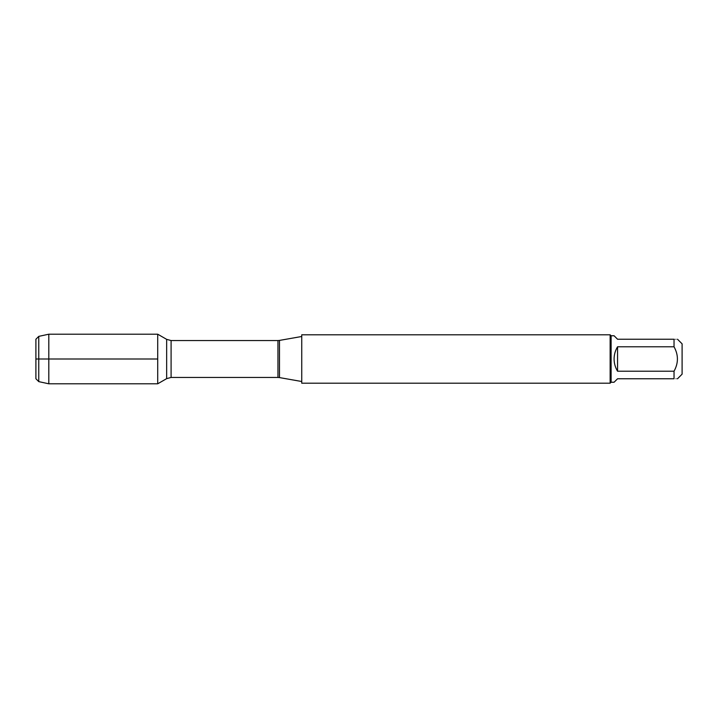 <?xml version="1.0" encoding="UTF-8"?>
<svg xmlns="http://www.w3.org/2000/svg" width="718" height="718" viewBox="0 0 718 718"><rect width="100%" height="100%" fill="white"/><g stroke="black" fill="none" stroke-linecap="round" stroke-linejoin="round"><path stroke-width="0.54" stroke-dasharray="3.59 2.69" d="M301.739 359L301.739 381.509L301.739 359M301.739 383.206L301.739 334.794M157.718 359L157.718 383.798L157.718 359M610.138 334.794L610.138 383.206M682.1 374.168L682.1 343.832M614.087 382.236L617.561 378.763L674.031 378.763C678.537 378.763 678.537 378.763 674.031 378.763L674.031 371.215C678.537 363.066 678.537 354.925 674.031 346.785L674.031 339.237C678.537 339.237 678.537 339.237 674.031 339.237L617.561 339.237L614.087 335.764M617.561 371.215C612.975 363.075 612.975 354.925 617.561 346.785L617.561 371.215L674.031 371.215M617.561 346.785L674.031 346.785M611.108 335.764L611.108 382.236M48.806 334.202L48.806 383.798M38.763 381.626L38.763 336.374M35.9 339.237L35.9 378.763M279.49 377.587L279.49 340.413M277.956 340.547L277.956 377.453M171.09 377.453L171.09 340.547M166.657 339.363L166.657 378.637"/><path stroke-width="1.08" d="M301.739 359L301.739 383.206L610.138 383.206L610.138 334.794L301.739 334.794L301.739 359M157.718 383.798L157.718 334.202L157.718 383.798L166.657 378.637L166.657 339.363L157.718 334.202L48.806 334.202L48.806 359L157.718 359L35.9 359L48.806 359L48.806 383.798L157.718 383.798M677.505 339.237L682.1 343.832L682.1 374.168L677.505 378.763M617.561 378.763L614.087 382.236L611.108 382.236L611.108 335.764L614.087 335.764L617.561 339.237L674.031 339.237C678.537 339.237 678.537 339.237 674.031 339.237L674.031 346.785C678.537 354.925 678.537 363.066 674.031 371.215L674.031 378.763C678.537 378.763 678.537 378.763 674.031 378.763L617.561 378.763M617.561 346.785C615.272 350.537 614.123 354.611 614.087 359C614.123 363.389 615.272 367.463 617.561 371.215L617.561 346.785L674.031 346.785M617.561 371.215L674.031 371.215M38.763 381.626L35.9 378.763L35.9 339.237L38.763 336.374L38.763 381.626L48.806 383.798M279.49 377.587L277.956 377.453L277.956 340.547L279.49 340.413L279.49 377.587L301.739 381.509M277.956 340.547L171.09 340.547L171.09 377.453L166.657 378.637M279.49 340.413L301.739 336.491M277.956 377.453L171.09 377.453M171.09 340.547L166.657 339.363M611.108 335.764L610.138 334.794M611.108 382.236L610.138 383.206M38.763 336.374L48.806 334.202"/></g></svg>
